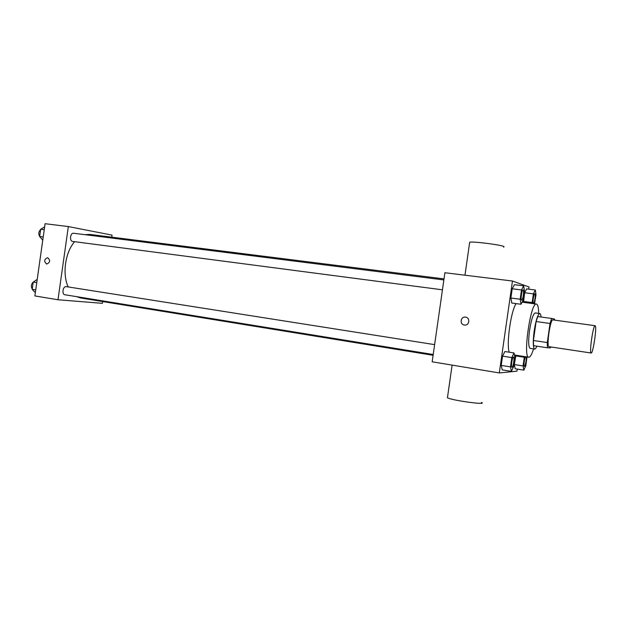 <?xml version="1.0" encoding="UTF-8"?>
<svg xmlns="http://www.w3.org/2000/svg" width="627" height="627" viewBox="0 0 627 627"><rect width="100%" height="100%" fill="white"/><g stroke="black" fill="none" stroke-linecap="round" stroke-linejoin="round"><path stroke-width="0.94" d="M591.19 353.025L591.159 353.017C589.035 353.463 593.181 324.684 595.094 325.711C597.194 325.405 593.166 353.589 591.19 353.025M549.072 346.692L549.033 346.692C546.219 347.013 550.287 318.79 552.889 319.888L595.094 325.711M550.028 323.477L547.293 342.561L547.387 347.773L533.577 345.689L533.405 340.5L536.124 321.541L550.028 323.477L551.588 318.461L554.527 319.088L554.597 320.123M547.387 347.773L550.404 347.852L550.733 346.943M533.405 340.5L547.293 342.561M536.124 321.541L537.747 316.564L551.588 318.461M541.07 317.019C540.85 314.832 540.419 313.68 539.784 313.555C537.794 314.331 535.928 320.131 534.173 330.946C532.825 341.746 532.989 347.789 534.666 349.067C535.309 349.129 536.038 348.165 536.853 346.182M530.215 348.385L530.136 348.377C528.412 347.092 528.224 341.057 529.572 330.28C531.32 319.488 533.216 313.704 535.246 312.936L539.784 313.555M533.553 348.902C531.868 354.263 530.332 357.045 528.945 357.241L528.788 357.233C522.589 357.907 530.693 301.673 536.446 304.064C537.825 304.432 538.562 307.543 538.671 313.406M509.234 352.209C506.201 344.301 510.919 310.906 516.107 303.609M523.655 285.826L514.422 284.682L512.196 288.773L510.872 298.021L511.789 303.037L521.013 304.26L523.153 300.067L524.462 290.928L523.655 285.826L521.492 289.94L520.159 299.236L521.013 304.26M534.533 303.805L535.999 294.737L535.325 289.987L526.625 288.898L524.634 292.762L523.545 302.363L523.388 301.422L532.143 302.575L532.284 303.515M528.718 289.157L529.031 286.994L512.463 281.021L499.296 372.932L516.969 371.168L517.267 369.091M514.03 352.954L504.845 351.528L502.548 356.144L501.224 365.392L502.219 369.875L511.397 371.38L513.615 366.654L514.924 357.515L514.03 352.954L511.797 357.609L510.472 366.897L511.397 371.38M524.619 356.583L524.305 357.249L515.59 355.885L515.903 355.219L514.352 364.546L515.182 368.754L523.835 370.157L525.826 365.737L527.017 356.959M512.463 281.021L444.896 272.737L432.168 361.803L499.296 372.932M464.395 325.037C459.364 324.488 460.547 316.243 465.524 317.144C470.54 317.654 469.427 325.891 464.458 325.045L464.395 325.037C459.364 324.488 460.547 316.243 465.524 317.144C470.54 317.654 469.427 325.891 464.458 325.045L464.395 325.037M447.553 396.977L447.443 397.777C452.192 400.488 488.206 405.387 481.45 402.416M503.669 247.226L504.006 246.591C501.349 244.859 473.573 241.317 469.694 242.202L469.584 242.931M433.092 355.297L80.538 297.958L76.674 296.665M68.225 286.947C62.112 274.195 65.2 252.32 74.613 241.685M85.006 234.686L89.7 234.404L444.018 278.897M442.45 289.815L72.544 241.411C69.236 241.05 70.326 232.617 73.602 233.244L443.869 279.932M64.996 294.768L64.879 294.753C61.517 294.416 62.951 285.904 66.243 286.633L434.621 344.631M111.763 237.171L112.053 235.117L68.343 226.566L57.99 299.761L102.397 303.327L102.648 301.556M57.99 299.761L34.885 295.936L45.089 223.714L68.343 226.566M46.712 264.038C43.772 261.451 44.07 259.335 47.613 257.689C50.552 260.26 50.262 262.376 46.735 264.038L46.712 264.038C43.78 261.451 44.078 259.335 47.613 257.689C50.552 260.26 50.262 262.376 46.735 264.038L46.712 264.038M37.22 279.399L33.223 282.079L32.196 289.329L35.339 292.707M32.243 288.976C30.833 286.508 31.154 284.211 33.215 282.087L36.758 282.636M32.196 289.329L35.731 289.901M44.642 226.872L40.684 229.27L39.658 236.52L42.761 240.18M40.684 229.27L44.235 229.717M39.658 236.52L43.208 236.982M39.666 236.481C38.263 233.879 38.592 231.575 40.637 229.584M524.305 357.249L523.059 365.949L523.835 370.157M525.928 356.787C526.868 357.421 525.434 366.489 524.423 366.333L524.344 366.325C523.279 366.419 524.572 357.061 525.677 356.747M515.59 355.885L514.352 364.546L523.059 365.949M514.352 364.546L515.182 368.754M524.344 366.325L524.384 366.333C523.31 366.427 524.611 357.069 525.708 356.755M535.325 289.987L533.389 293.875L532.143 302.575M533.397 303.429C532.292 303.382 533.687 293.428 534.745 293.812L534.784 293.82C535.92 293.742 534.533 303.805 533.452 303.437L533.397 303.429M526.625 288.898L524.634 292.762L533.389 293.875M524.634 292.762L523.388 301.422M533.452 303.437L533.42 303.437C532.331 303.39 533.726 293.436 534.784 293.82M511.969 367.297L511.938 367.289C510.644 367.344 512.267 356.591 513.482 357.045L513.497 357.053C514.783 356.998 513.254 367.446 512.016 367.297L511.969 367.297C510.676 367.351 512.306 356.591 513.521 357.053L513.482 357.045M504.845 351.528L502.548 356.144L511.797 357.609M502.548 356.144L501.224 365.392L510.472 366.897M501.224 365.392L502.219 369.875M521.593 300.176C520.339 300.106 521.821 289.494 523.028 289.909L523.067 289.917C524.36 289.839 522.887 300.584 521.656 300.184L521.593 300.176M514.422 284.682L512.196 288.773L521.492 289.94M512.196 288.773L510.872 298.021L520.159 299.236M510.872 298.021L511.789 303.037M521.656 300.184L521.625 300.176C520.379 300.106 521.86 289.494 523.067 289.917M591.159 353.017L549.033 346.692M530.136 348.377L534.666 349.067M514.43 354.992L528.788 357.233M522.079 302.167L536.446 304.064M452.114 365.11L447.443 397.777M464.968 275.198L469.694 242.202M64.879 294.753L433.202 354.514"/></g></svg>
